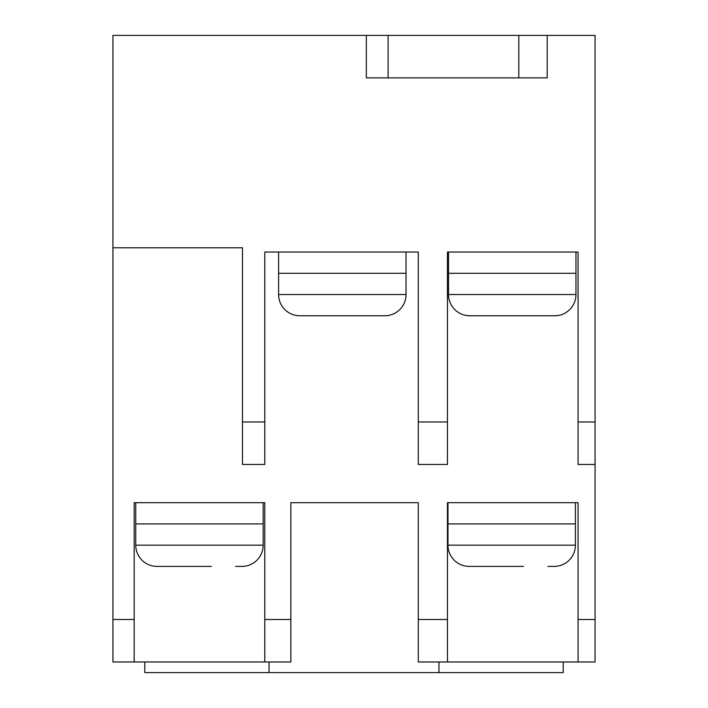 <?xml version="1.0" encoding="UTF-8"?>
<svg xmlns="http://www.w3.org/2000/svg" width="708" height="708" viewBox="0 0 708 708"><rect width="100%" height="100%" fill="white"/><g stroke="black" fill="none" stroke-linecap="round" stroke-linejoin="round"><path stroke-width="1.06" d="M448.518 252.048L448.518 294.528A21.24 21.24 0 0 0 469.758 315.768L554.718 315.768A21.24 21.24 0 0 0 575.958 294.528L575.958 252.048M406.038 273.288L278.598 273.288L278.598 294.528A21.24 21.24 0 0 0 299.838 315.768L384.798 315.768A21.24 21.24 0 0 0 406.038 294.528L406.038 252.048M575.409 523.92L447.969 523.92L447.969 545.16L575.409 545.16L575.409 502.68M263.181 523.92L135.741 523.92L135.741 545.16L263.181 545.16L263.181 502.68M135.741 545.16A21.24 21.24 0 0 0 156.981 566.4L211.311 566.4M263.181 545.16A21.24 21.24 0 0 1 241.941 566.4L235.631 566.4M447.969 545.16A21.24 21.24 0 0 0 469.209 566.4L523.539 566.4M575.409 545.16A21.24 21.24 0 0 1 554.169 566.4L547.859 566.4M366.328 35.4L112.926 35.4L112.926 247.8L242.49 247.8L242.49 421.968L264.792 421.968L264.792 252.048L418.295 252.048L418.295 421.968L447.456 421.968L447.456 252.048L578.082 252.048L578.082 421.968L595.074 421.968L595.074 35.4L366.328 35.4L366.328 77.88L388.108 77.88L388.108 35.4M112.926 619.5L134.166 619.5L134.166 661.98L112.926 661.98L112.926 247.8M264.792 421.968L264.792 464.448L242.49 464.448L242.49 421.968M447.456 421.968L447.456 464.448L418.295 464.448L418.295 421.968M447.456 619.5L447.456 661.98L418.295 661.98L418.295 619.5L447.456 619.5L447.456 502.68L578.082 502.68L578.082 619.5L595.074 619.5L595.074 661.98L578.082 661.98L578.082 619.5M290.855 661.98L264.792 661.98L264.792 619.5L290.855 619.5L290.855 661.98M134.166 661.98L264.792 661.98M595.074 421.968L595.074 619.5M134.166 619.5L134.166 502.68L264.792 502.68L264.792 619.5M290.855 619.5L290.855 502.68L418.295 502.68L418.295 619.5M595.074 464.448L578.082 464.448L578.082 421.968M269.04 661.98L269.04 672.6L563.214 672.6L563.214 661.98M144.786 661.98L144.786 672.6L269.04 672.6M438.96 661.98L438.96 672.6M447.456 661.98L578.082 661.98M135.741 523.92L135.741 502.68M447.969 523.92L447.969 502.68M278.598 273.288L278.598 252.048M476.803 315.768L498.795 315.768M448.518 273.288L575.958 273.288M388.108 77.88L547.195 77.88L547.195 35.4M518.814 77.88L518.814 35.4M448.518 294.528L575.958 294.528M278.598 294.528L406.038 294.528"/></g></svg>
